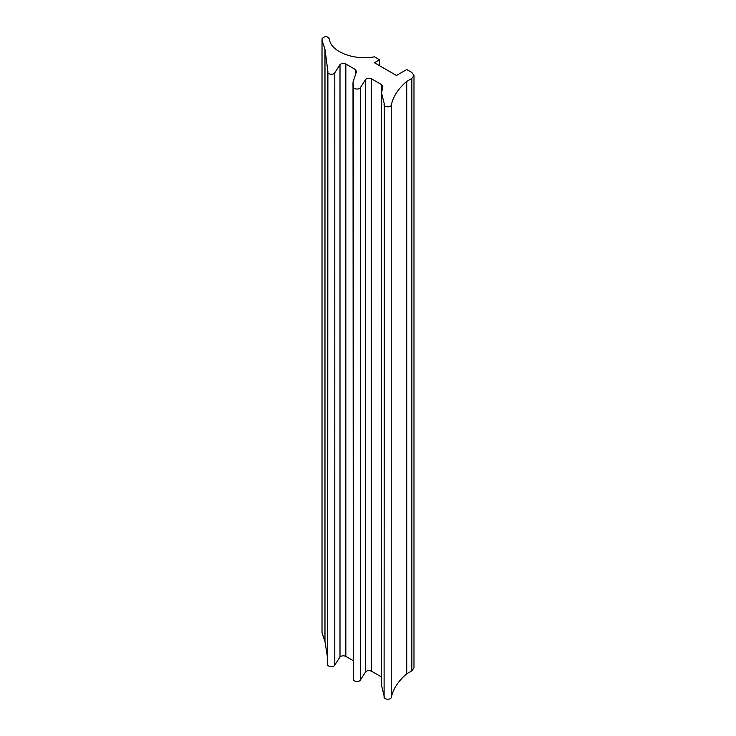 <?xml version="1.0" encoding="UTF-8"?>
<svg xmlns="http://www.w3.org/2000/svg" width="736" height="736" viewBox="0 0 736 736"><rect width="100%" height="100%" fill="white"/><g stroke="black" fill="none" stroke-linecap="round" stroke-linejoin="round"><path stroke-width="1.1" d="M356.417 71.916L355.617 69.653L345.837 64.014C343.546 63.057 341.605 63.25 340.004 64.593L334.797 72.744C333.721 75.504 325.993 74.078 327.888 71.475L324.981 49.238L322.018 40.36L322.138 38.53C324.907 35.944 327.318 36.046 329.369 38.852C330.087 51.354 353.906 60.849 374.412 56.81L379.537 59.772L374.412 62.735L396.474 75.477L406.732 69.552L411.856 72.514L413.982 75.477L411.856 78.43L406.732 81.392C398.24 88.651 393.07 96.628 391.23 105.322C390.154 108.091 382.416 106.665 384.321 104.052L381.616 93.242L382.646 86.526L381.634 84.677L371.496 78.826C369.205 77.869 367.255 78.062 365.654 79.405L360.447 87.556C359.38 90.316 351.642 88.89 353.547 86.278L353.004 82.147L356.675 71.134M353.004 660.532L345.837 656.392C343.546 655.436 341.605 655.629 340.004 656.972L334.797 665.123C333.721 667.892 325.993 666.457 327.888 663.854M327.667 664.58L327.888 71.475M327.667 662.86L327.354 67.344M327.354 656.576L324.981 641.617L324.981 49.238M324.981 641.617L322.018 632.739L322.018 40.36M379.537 65.697L379.537 59.772M413.982 75.477L413.982 667.856L411.856 670.818L406.732 673.78L406.732 81.392M406.732 673.78C398.24 681.03 393.07 689.006 391.23 697.7L391.23 105.322M384.1 697.158L384.321 104.052M391.23 697.7C390.154 700.47 382.416 699.044 384.321 696.431M384.1 695.98L381.616 685.621L381.616 93.242M381.634 677.056L371.496 671.204C369.205 670.248 367.255 670.441 365.654 671.784L360.447 679.935C359.38 682.695 351.642 681.269 353.547 678.656M353.317 679.392L353.547 86.278M353.317 677.672L353.004 82.147M355.617 73.158L355.617 69.653M345.837 656.392L345.837 64.014M340.004 656.972L340.004 64.593M334.797 665.123L334.797 72.744M411.856 670.818L411.856 78.43M381.634 92.193L381.634 84.677M371.496 671.204L371.496 78.826M365.654 671.784L365.654 79.405M360.447 679.935L360.447 87.556"/></g></svg>
